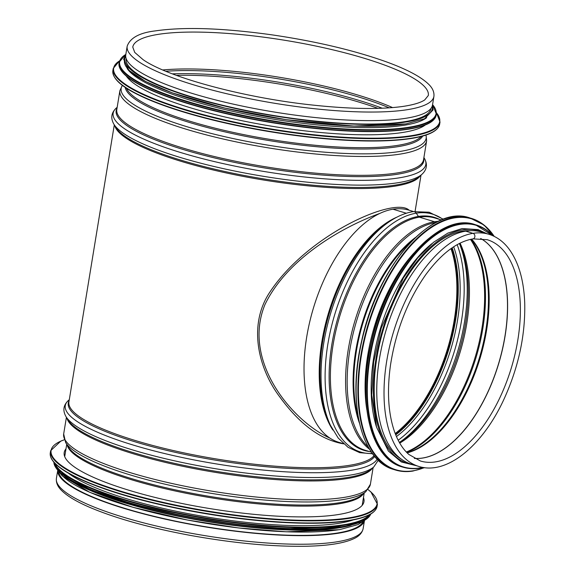 <?xml version="1.0" encoding="UTF-8"?>
<svg xmlns="http://www.w3.org/2000/svg" width="575" height="575" viewBox="0 0 575 575"><rect width="100%" height="100%" fill="white"/><g stroke="black" fill="none" stroke-linecap="round" stroke-linejoin="round"><path stroke-width="0.86" d="M330.107 438.229C293.207 421.791 241.536 361.812 264.902 304.714C287.378 257.672 344.03 226.334 379.838 213.411M409.134 210.227C394.694 196.147 308.401 234.226 270.293 291.489C247.473 324.738 258.376 368.625 279.745 396.879C299.755 424.35 321.066 440.012 343.685 443.871M395.478 434.218A120.268 62.56 106.8 0 0 454.789 319.88A120.268 62.56 106.8 0 0 451.576 248.206M450.98 248.63A119.291 62.057 -73.2 0 1 395.212 433.536M406.209 118.227A155.408 32.495 -170.7 0 1 231.639 103.766A155.408 32.495 -170.7 0 1 125.767 54.783L127.176 46.201A155.408 32.495 -170.7 0 0 275.288 103.385A155.408 32.495 -170.7 0 0 433.909 96.427L432.501 105.017A155.408 32.495 -170.7 0 1 406.209 118.227M363.163 521.338A154.431 32.293 -170.7 0 1 205.951 526.793A154.431 32.293 -170.7 0 1 58.693 471.478M364.449 520.483A155.408 32.495 -170.7 0 1 338.244 533.255A155.408 32.495 -170.7 0 1 164.687 519.017A155.408 32.495 -170.7 0 1 57.752 470.257L56.4 478.393A155.408 32.495 -170.7 0 0 204.513 535.577A155.408 32.495 -170.7 0 0 363.134 528.626C362.164 532.953 359.088 536.295 353.905 538.646C344.109 543.231 328.239 545.768 306.295 546.25C272.32 546.803 233.709 543.195 190.462 535.418C149.407 527.764 115.834 518.413 89.75 507.358C76.813 501.788 67.519 496.254 61.87 490.748C57.759 486.896 55.94 482.777 56.4 478.393M363.465 497.569A151.893 31.762 -170.7 0 1 363.982 501.644A151.893 31.762 -170.7 0 1 338.287 514.553A151.893 31.762 -170.7 0 1 167.67 500.423A151.893 31.762 -170.7 0 1 64.199 452.554A151.893 31.762 -170.7 0 1 65.996 448.852M353.251 519.901A154.431 32.293 -170.7 0 1 339.042 523.293A154.431 32.293 -170.7 0 1 192.682 514.488A154.431 32.293 -170.7 0 1 68.547 473.283M339.077 527.325A154.431 32.293 -170.7 0 1 338.359 527.447A154.431 32.293 -170.7 0 1 79.616 484.84M126.227 75.986A154.431 32.293 9.3 0 0 243.836 121.109A154.431 32.293 9.3 0 0 403.046 132.415A154.431 32.293 9.3 0 0 425.313 124.962M127.233 68.576A154.431 32.293 9.3 0 0 244.512 113.843A154.431 32.293 9.3 0 0 404.218 125.249A154.431 32.293 9.3 0 0 426.715 117.616M126.148 58.535L126.133 58.621A154.431 32.293 9.3 0 0 231.337 107.295A154.431 32.293 9.3 0 0 404.807 121.663A154.431 32.293 9.3 0 0 430.934 108.531L430.948 108.445M442.994 219.377A124.265 64.637 106.8 0 0 416.278 213.181A3.91 3.234 -99.1 0 0 413.145 211.622L413.152 211.622A3.91 3.234 80.9 0 1 416.278 213.181L418.413 216.43L416.278 213.181A124.265 64.637 106.8 0 0 328.562 340.062A124.265 64.637 106.8 0 0 372.384 453.495M441.449 219.973L435.21 218.09A121.246 63.07 106.8 0 0 419.362 217.163A1.955 1.617 80.9 0 1 418.413 216.43A1.955 1.617 -99.1 0 0 419.362 217.163L434.549 221.749L419.362 217.163A121.246 63.07 106.8 0 0 335.958 330.424A121.246 63.07 106.8 0 0 365.19 450.261L371.428 452.137M435.951 222.503A120.872 62.876 106.8 0 0 435.85 222.518A3.91 3.234 -99.1 0 0 434.549 221.749A3.91 3.234 80.9 0 1 435.85 222.518L435.85 222.518A120.872 62.876 106.8 0 0 356.529 321.094A120.872 62.876 106.8 0 0 368.244 446.991M472.988 238.877A2.832 2.35 -99.1 0 0 474.9 236.246A2.832 2.35 -99.1 0 0 472.988 233.342A2.832 2.35 80.9 0 1 474.9 236.246A2.832 2.35 80.9 0 1 472.988 238.877L487.205 239.696A115.582 60.123 106.8 0 1 511.391 367.713A115.582 60.123 106.8 0 1 420.454 461.006L408.861 454.458C402.708 449.075 397.828 441.198 394.227 430.826C388.19 412.728 386.932 390.892 390.461 365.326C395.801 330.855 407.582 300.624 425.795 274.634C441.348 253.582 457.075 241.658 472.988 238.877M488.836 234.269L481.562 232.07A121.246 63.07 106.8 0 0 465.714 231.15L472.988 233.342L465.714 231.15A121.246 63.07 106.8 0 0 382.31 344.403A121.246 63.07 106.8 0 0 411.542 464.241L418.816 466.433C446.488 475.324 482.015 446.351 503.47 400.301C518.463 367.827 525.543 335.247 524.709 302.543C523.746 279.443 518.363 261.402 508.566 248.414C503.06 241.335 496.484 236.62 488.836 234.269A121.246 63.07 106.8 0 0 472.988 233.342A121.246 63.07 106.8 0 0 389.584 346.596A121.246 63.07 106.8 0 0 418.816 466.433M413.547 211.557L408.839 210.141A121.246 63.07 106.8 0 0 392.991 209.214L406.338 213.239L392.991 209.214A121.246 63.07 106.8 0 0 309.587 322.467A121.246 63.07 106.8 0 0 338.819 442.304L343.519 443.72M414.022 252.928A120.268 62.56 106.8 0 0 366.793 409.515M431.854 243.656A120.268 62.56 106.8 0 0 376.524 427.103M470.034 230.697A120.268 62.56 106.8 0 0 383.539 329.152A120.268 62.56 106.8 0 0 401.17 459.008M420.268 175.742A155.408 32.495 -170.7 0 1 262.761 179.882A155.408 32.495 -170.7 0 1 114.806 125.717M374.037 455.644A155.408 32.495 -170.7 0 1 208.229 457.585A155.408 32.495 -170.7 0 1 68.928 401.896L114.296 124.876M421.252 136.462A150.715 31.517 -170.7 0 1 269.409 139.301A150.715 31.517 -170.7 0 1 126.399 88.176M422.683 136.074A151.16 31.611 -170.7 0 1 269.201 140.588A151.16 31.611 -170.7 0 1 125.163 87.357M425.931 135.082A154.524 32.315 -170.7 0 1 268.439 145.238A154.524 32.315 -170.7 0 1 122.41 85.38M426.018 135.053L426.636 140.861A155.408 32.495 -170.7 0 1 268.015 147.811A155.408 32.495 -170.7 0 1 119.902 90.627L122.338 85.323M426.636 140.861L423.545 159.721A155.408 32.495 -170.7 0 1 264.924 166.678A155.408 32.495 -170.7 0 1 116.811 109.494L119.902 90.627M423.746 158.484A155.854 32.588 -170.7 0 1 264.716 167.972A155.854 32.588 -170.7 0 1 117.013 108.258M423.897 157.543L424.314 158.233A158.42 33.127 -170.7 0 1 264.133 171.501A158.42 33.127 -170.7 0 1 116.552 107.834L117.171 107.317M113.872 124.186L115.891 127.499A155.854 32.588 -170.7 0 0 262.947 178.775A155.854 32.588 -170.7 0 0 418.672 177.086L421.64 174.584A158.42 33.127 -170.7 0 1 263.35 176.302A158.42 33.127 -170.7 0 1 113.872 124.186C110.386 118.019 111.277 112.563 116.552 107.834M158.103 34.385A149.737 31.309 -170.7 0 1 326.305 48.322A149.737 31.309 -170.7 0 1 428.31 95.515L424.709 99.942C420.548 102.738 413.13 104.93 402.464 106.504C380.312 109.494 350.894 109.07 314.202 105.225C245.554 98.188 168.461 77.488 143.118 59.685L134.73 52.404L132.768 47.114A149.737 31.309 -170.7 0 1 158.103 34.385M162.754 69.956A149.737 31.309 -170.7 0 1 392.617 107.597M165.844 71.264A150.406 31.452 -170.7 0 1 389.268 107.848M172.342 73.844A153.769 32.157 -170.7 0 1 382.282 108.222M176.331 75.332A154.431 32.293 -170.7 0 1 378.027 108.366M363.501 493.652A150.715 31.517 -170.7 0 1 210.716 497.727A150.715 31.517 -170.7 0 1 67.203 445.129M361.97 494.953A151.16 31.611 -170.7 0 1 210.896 496.628A151.16 31.611 -170.7 0 1 68.245 446.854L65.608 442.477A154.524 32.315 -170.7 0 0 211.428 493.364A154.524 32.315 -170.7 0 0 365.865 491.647L361.97 494.953M373.139 467.511L370.408 484.2A155.408 32.495 -170.7 0 1 211.794 491.151A155.408 32.495 -170.7 0 1 63.674 433.967L65.608 442.477M372.384 468.143A155.408 32.495 -170.7 0 1 214.877 472.291A155.408 32.495 -170.7 0 1 66.923 418.126M370.789 469.488A155.854 32.588 -170.7 0 1 215.064 471.177A155.854 32.588 -170.7 0 1 68.008 419.908L65.988 416.595A158.42 33.127 -170.7 0 0 215.467 468.711A158.42 33.127 -170.7 0 0 373.757 466.993L370.789 469.488M377.143 459.13A158.42 33.127 -170.7 0 1 196.758 460.446A158.42 33.127 -170.7 0 1 68.669 400.236C63.394 404.973 62.495 410.428 65.988 416.595M374.67 456.406A155.854 32.588 -170.7 0 1 203.557 458.081A155.854 32.588 -170.7 0 1 69.129 400.66M367.942 489.541A165.183 34.543 -170.7 0 1 349.162 517.838A165.183 34.543 -170.7 0 1 135.743 495.521A165.183 34.543 -170.7 0 1 64.314 439.825M367.971 489.505L370.882 491.884L377.43 504.232A165.571 34.622 -170.7 0 1 349.413 518.312A165.571 34.622 -170.7 0 1 163.429 502.902A165.571 34.622 -170.7 0 1 50.636 450.721L60.871 441.061L64.292 439.774M377.43 504.232L377.085 506.331A165.571 34.622 -170.7 0 1 349.075 520.404A165.571 34.622 -170.7 0 1 163.084 504.994A165.571 34.622 -170.7 0 1 50.291 452.812L50.636 450.721M348.709 520.691A165.205 34.543 -170.7 0 1 178.789 508.674A165.205 34.543 -170.7 0 1 52.706 460.51M369.15 514.913A160.296 33.523 -170.7 0 1 343.836 524.745A160.296 33.523 -170.7 0 1 172.946 511.836A160.296 33.523 -170.7 0 1 55.078 463.479M370.199 514.345A160.684 33.602 -170.7 0 1 344.094 525.212A160.684 33.602 -170.7 0 1 170.222 511.728A160.684 33.602 -170.7 0 1 54.258 462.609M370.738 514.036A160.684 33.602 -170.7 0 1 343.9 526.384A160.684 33.602 -170.7 0 1 166.448 512.109A160.684 33.602 -170.7 0 1 53.849 462.142M343.548 526.671A160.332 33.53 -170.7 0 1 177.984 514.877A160.332 33.53 -170.7 0 1 56.062 467.949M351.203 525.205A155.796 32.581 -170.7 0 1 339.48 527.785A155.796 32.581 -170.7 0 1 195.004 519.477A155.796 32.581 -170.7 0 1 68.799 478.961M339.171 529.668A155.796 32.581 -170.7 0 1 176.906 517.931A155.796 32.581 -170.7 0 1 59.39 471.946M115.625 78.732A165.183 34.543 9.3 0 0 242.276 126.637A165.183 34.543 9.3 0 0 411.283 138.46M411.664 138.18A165.571 34.622 9.3 0 0 439.674 124.107C438.279 130.884 428.857 135.671 411.405 138.474C382.504 142.729 343.232 141.651 293.588 135.233C255.034 130.007 219.442 122.597 186.825 113.016C164.903 106.49 147.401 99.755 134.32 92.819C123.007 86.868 112.06 78.955 112.88 70.588A165.571 34.622 9.3 0 0 225.673 122.777A165.571 34.622 9.3 0 0 411.664 138.18M112.88 70.588L113.225 68.497A165.571 34.622 9.3 0 0 226.018 120.685A165.571 34.622 9.3 0 0 412.009 136.088A165.571 34.622 9.3 0 0 440.019 122.015L436.468 112.693M119.514 60.921A165.205 34.543 9.3 0 0 208.215 115.92A165.205 34.543 9.3 0 0 411.765 135.621A165.205 34.543 9.3 0 0 436.468 112.829M121.699 71.171A160.296 33.523 9.3 0 0 244.598 117.667A160.296 33.523 9.3 0 0 408.617 129.145M408.997 128.865A160.684 33.602 9.3 0 0 436.181 115.208C434.822 121.792 425.68 126.435 408.739 129.152C380.693 133.285 342.578 132.243 294.4 126.011C256.989 120.937 222.453 113.749 190.792 104.449C169.524 98.117 152.54 91.583 139.847 84.848C128.865 79.07 118.234 71.393 119.032 63.272A160.684 33.602 9.3 0 0 228.498 113.915A160.684 33.602 9.3 0 0 408.997 128.865M119.032 63.272L119.226 62.107A160.684 33.602 9.3 0 0 228.692 112.75A160.684 33.602 9.3 0 0 409.184 127.7A160.684 33.602 9.3 0 0 436.375 114.037L432.573 104.585M125.824 54.445A160.332 33.53 9.3 0 0 210.579 107.906A160.332 33.53 9.3 0 0 408.962 127.233A160.332 33.53 9.3 0 0 432.558 104.672M124.696 59.354A155.796 32.581 9.3 0 0 228.469 108.905A155.796 32.581 9.3 0 0 405.619 123.884M125.681 55.933A155.796 32.581 9.3 0 0 225.163 106.174A155.796 32.581 9.3 0 0 405.928 122.001A155.796 32.581 9.3 0 0 432.22 106.131M414.395 458.412A115.582 60.123 106.8 0 0 498.626 363.86A115.582 60.123 106.8 0 0 480.714 238.51M414.352 458.383A115.582 60.123 106.8 0 0 498.525 363.831A115.582 60.123 106.8 0 0 480.671 238.503M407.165 452.884A117.142 60.936 106.8 0 0 480.067 358.261A117.142 60.936 106.8 0 0 471.637 239.114M406.978 452.69A117.422 61.079 106.8 0 0 479.342 358.045A117.422 61.079 106.8 0 0 471.378 239.171M406.633 452.345A119.988 62.416 106.8 0 0 476.165 357.089A119.988 62.416 106.8 0 0 470.896 239.272M406.317 452.015A120.268 62.56 106.8 0 0 475.281 356.823A120.268 62.56 106.8 0 0 470.451 239.373M399.747 443.124A120.268 62.56 106.8 0 0 460.101 352.238A120.268 62.56 106.8 0 0 460.065 243.146M399.417 442.542A120.944 62.912 106.8 0 0 459.461 243.448M399.373 442.463A123.51 64.249 106.8 0 0 459.382 243.491M398.18 440.234A123.51 64.249 106.8 0 0 457.161 244.684M396.448 436.554A120.944 62.912 106.8 0 0 453.682 246.79M395.737 434.872A120.268 62.56 106.8 0 0 452.158 247.803M397.037 217.084A121.246 63.07 106.8 0 0 328.627 312.592A121.246 63.07 106.8 0 0 332.824 429.992M389.908 221.217A121.699 63.3 106.8 0 0 329.166 422.603L330.424 425.299A124.265 64.637 106.8 0 1 392.445 219.672L389.908 221.217M439.386 219.348A121.699 63.3 106.8 0 0 418.413 216.43A121.699 63.3 106.8 0 0 333.586 335.16A121.699 63.3 106.8 0 0 369.366 451.519M438.344 221.325A121.246 63.07 106.8 0 0 434.549 221.749A121.246 63.07 106.8 0 0 354.027 323.869A121.246 63.07 106.8 0 0 369.588 449.298M415.473 237.475A118.306 61.539 106.8 0 0 359.461 423.2M411.484 241.443A118.119 61.446 106.8 0 0 358.333 417.68M421.856 232.005A131.021 68.152 106.8 0 0 361.754 431.279M393.825 469.509C361.402 461.064 346.962 402.637 361.668 340.846C377.279 266.505 431.882 204.068 469.717 217.882A131.416 68.36 106.8 0 0 366.325 323.955A131.416 68.36 106.8 0 0 393.825 469.509L395.6 470.048A131.416 68.36 106.8 0 0 412.778 471.047M494.22 236.39A131.416 68.36 106.8 0 0 471.493 218.414A131.416 68.36 106.8 0 0 368.093 324.494A131.416 68.36 106.8 0 0 395.6 470.048C401.07 471.687 406.834 472.025 412.9 471.062L424.594 467.655M494.033 236.296A131.042 68.166 106.8 0 0 371.63 315.265A131.042 68.166 106.8 0 0 413.152 470.788A131.042 68.166 106.8 0 0 424.271 467.612M429.094 238.237A126.133 65.615 106.8 0 0 371.227 430.093M402.105 466.907C370.882 458.771 356.982 402.514 371.141 343.023C386.177 271.45 438.747 211.334 475.18 224.631A126.529 65.816 106.8 0 0 375.626 326.765A126.529 65.816 106.8 0 0 402.105 466.907L403.097 467.202A126.529 65.816 106.8 0 0 419.635 468.172M493.041 235.836A126.529 65.816 106.8 0 0 476.165 224.933A126.529 65.816 106.8 0 0 376.618 327.06A126.529 65.816 106.8 0 0 403.097 467.202C408.365 468.783 413.914 469.114 419.757 468.179L423.279 467.468M492.682 235.678A126.169 65.629 106.8 0 0 377.847 324.817A126.169 65.629 106.8 0 0 420.009 467.921A126.169 65.629 106.8 0 0 422.798 467.382M483.302 232.595A121.641 63.272 106.8 0 0 382.857 328.943A121.641 63.272 106.8 0 0 413.281 464.765M421.022 175.102L415.085 211.348M421.64 174.584C426.916 169.855 427.807 164.4 424.314 158.233M433.909 96.427C434.369 92.022 432.522 87.874 428.353 83.986C420.533 76.518 406.302 69.05 385.66 61.597C353.639 50.233 315.891 41.343 272.421 34.917C223.244 28.046 184.216 26.709 155.336 30.892C139.538 32.753 130.151 37.864 127.176 46.201M66.729 444.346L64.716 456.629M364.205 493.055L362.192 505.346M370.408 484.2L365.865 491.647M66.413 417.277L63.674 433.967M378.257 460.237L373.757 466.993M69.288 399.718L68.669 400.236M364.471 520.468L363.134 528.626M377.085 506.331C375.691 513.101 366.268 517.895 348.817 520.691C314.309 526.499 248.098 522.215 186.552 510.219C147.071 502.521 114.31 493.364 88.263 482.741C73.693 476.697 63.185 470.81 56.752 465.082C51.879 460.726 49.723 456.636 50.291 452.812M370.746 514.028L362.236 521.611L343.642 526.671L286.249 528.712L237.065 524.522L185.258 516.328L133.041 504.088L90.584 489.749L60.44 472.909L53.842 462.135M363.608 520.943L357.966 524.601L339.48 529.69L286.393 531.803L238.302 527.922L187.321 520.016L133.091 507.323L89.851 492.351L62.215 475.877L58.406 470.961M439.674 124.107L440.019 122.015M119.564 60.799L113.225 68.497M436.181 115.208L436.375 114.037M125.839 54.352L119.226 62.107M125.753 54.877L123.661 59.218L128.872 70.301L145.604 81.521L172.493 92.934L225.041 108.129L286.106 119.672L353.92 126.054L405.928 123.913L424.501 118.788L433.09 109.897L432.486 105.11M392.445 219.672C399.366 215.431 406.266 212.743 413.145 211.622L429.137 212.218L443.325 219.255M372.593 453.776L359.72 452.669L348.062 447.314L338.193 438.028L330.424 425.299M469.717 217.882L483.956 224.99L494.327 236.44M475.18 224.631L493.134 235.872M486.845 233.666L478.105 229.597L462.07 228.57L447.868 233.098L433.514 242.298L417.759 257.844L403.319 278.056L381.232 328.052L373.642 362.171L371.723 395.025L376.56 427.225L388.377 451.059L401.307 461.955L416.817 465.829"/></g></svg>
